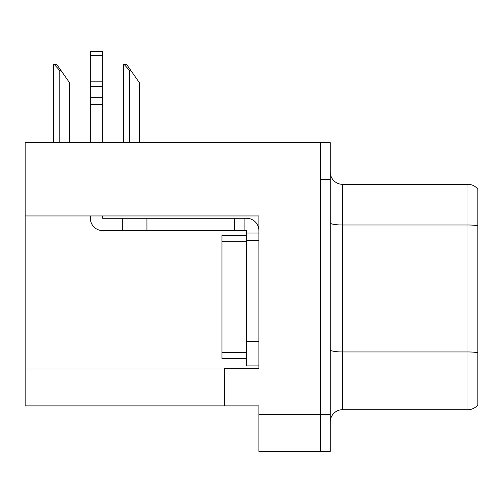 <?xml version="1.0" encoding="UTF-8"?>
<svg xmlns="http://www.w3.org/2000/svg" width="503" height="503" viewBox="0 0 503 503"><rect width="100%" height="100%" fill="white"/><g stroke="black" fill="none" stroke-linecap="round" stroke-linejoin="round"><path stroke-width="0.75" d="M258.882 240.428L258.882 341.304L246.577 341.304L246.577 365.907L258.882 365.907L258.882 341.304L258.882 368.24L224.439 368.24L224.439 405.883L25.15 405.883L25.15 215.95L258.882 215.95L258.882 240.428L246.577 240.428L246.577 230.588L244.118 230.588L244.118 218.283L246.577 218.283A12.305 12.305 0 0 1 258.882 230.594M224.439 405.883L258.882 405.883L258.882 451.398L320.392 451.398L320.392 414.497L320.392 451.398L330.232 451.398L330.232 414.497L320.392 414.497L320.392 142.632L25.15 142.632L25.15 215.95M330.232 421.998A12.305 12.305 0 0 1 342.53 409.7L468.01 409.7L468.01 184.331L342.53 184.331A12.305 12.305 0 0 1 330.232 172.032A12.305 12.305 0 0 0 342.53 184.331L342.53 409.7M320.392 142.632L330.232 142.632L330.232 179.533L320.392 179.533L320.392 414.497L258.882 414.497M477.85 189.254A12.305 12.305 0 0 0 468.01 184.331A12.305 12.305 0 0 1 477.85 189.254L477.85 404.777A12.305 12.305 0 0 1 468.01 409.7M330.232 179.533L330.232 414.497M477.85 226.702L477.85 225.847L477.85 226.702M124.084 64.39L126.58 64.39L130.887 70.546L129.661 70.546L124.084 64.39L123.512 64.39L123.512 142.632M139.501 142.632L139.501 82.844L130.887 70.546M54.211 64.39L56.707 64.39L61.014 70.546L59.788 70.546L54.211 64.39L53.639 64.39L53.639 142.632M69.628 142.632L69.628 82.844L61.014 70.546M90.351 215.95L90.351 218.283A12.305 12.305 0 0 0 102.65 230.588L122.33 230.588L122.33 218.283L244.118 218.283M258.882 233.046L246.577 233.046M246.577 341.304L246.577 235.511L221.974 235.511L221.974 358.526L246.577 358.526M246.577 365.907L258.882 365.907M122.33 230.588L234.279 230.588L234.279 218.283M244.118 230.588L234.279 230.588M102.65 215.95L102.65 218.283L122.33 218.283M90.351 142.632L90.351 104.555L102.65 104.555L102.65 142.632M102.65 55.525L90.351 55.525L90.351 51.602L102.65 51.602L102.65 104.555M90.351 104.555L90.351 97.337L102.65 97.337M102.65 86.378L90.351 86.378L90.351 55.525M90.351 86.378L90.351 97.337M102.65 81.197L90.351 81.197M25.15 368.982L224.439 368.982M477.85 225.847A12.305 2.138 180 0 0 468.01 224.992L342.53 224.992A12.305 2.138 0 0 1 330.232 222.86M477.85 352.804A12.305 2.138 180 0 0 468.01 351.949L342.53 351.949A12.305 2.138 0 0 1 330.232 349.811M129.661 142.632L129.661 70.546M59.788 142.632L59.788 70.546M146.933 230.588L146.933 218.283M221.974 352.37L246.577 352.37M221.974 241.66L246.577 241.66"/></g></svg>
